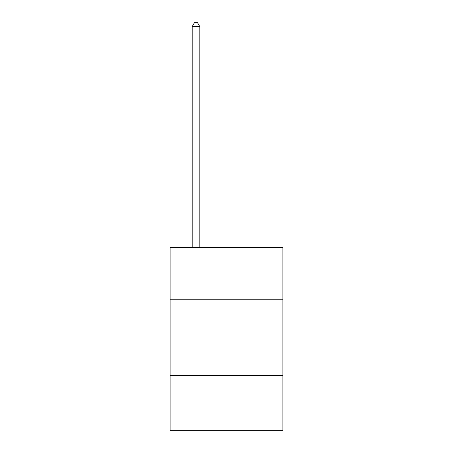 <?xml version="1.0" encoding="UTF-8"?>
<svg xmlns="http://www.w3.org/2000/svg" width="453" height="453" viewBox="0 0 453 453"><rect width="100%" height="100%" fill="white"/><g stroke="black" fill="none" stroke-linecap="round" stroke-linejoin="round"><path stroke-width="0.68" d="M282.915 299.229L282.915 247.389L170.085 247.389L170.085 299.229L282.915 299.229L282.915 430.35L170.085 430.35L170.085 299.229M282.915 375.463L170.085 375.463M199.818 247.389L199.818 26.614L192.197 26.614L192.197 247.389M192.197 26.614L194.484 22.65L197.531 22.65L199.818 26.614"/></g></svg>
